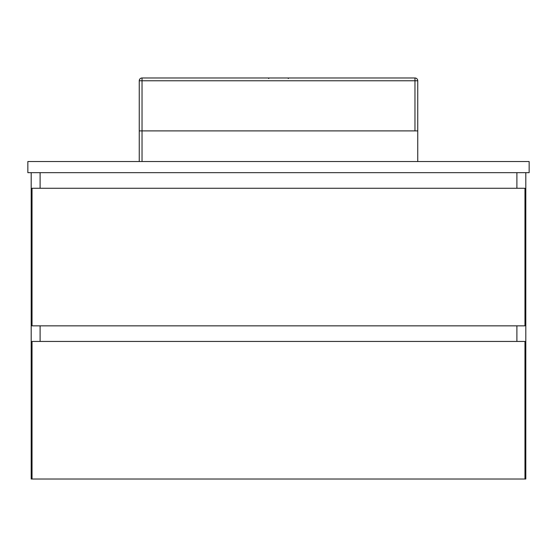 <?xml version="1.0" encoding="UTF-8"?>
<svg xmlns="http://www.w3.org/2000/svg" width="557" height="557" viewBox="0 0 557 557"><rect width="100%" height="100%" fill="white"/><g stroke="black" fill="none" stroke-linecap="round" stroke-linejoin="round"><path stroke-width="0.84" d="M40.104 172.67L40.104 188.266L40.104 172.67M40.104 325.845L40.104 341.441L40.104 325.845M525.808 172.67L525.808 479.02L524.973 479.02L524.973 341.441L32.028 341.441L32.028 479.02L31.192 479.02L31.192 172.67M516.896 341.441L516.896 325.845L516.896 341.441M516.896 188.266L516.896 172.67L516.896 188.266M32.028 188.266L32.028 325.845L524.973 325.845L524.973 188.266L32.028 188.266M32.028 479.02L524.973 479.02M529.15 161.53L529.15 172.67L27.85 172.67L529.15 172.67L529.15 161.53L27.85 161.53L27.85 172.67L27.85 161.53L529.15 161.53M288.248 78.537L288.805 77.98L268.195 77.98L268.752 78.537M417.75 80.765A2.785 2.785 0 0 0 414.965 77.98L142.035 77.98L414.965 77.98A2.785 2.785 0 0 1 417.75 80.765L417.75 161.53L417.75 130.895L142.035 130.895L142.035 161.53L142.035 80.765L417.75 80.765A2.785 2.785 0 0 0 414.965 77.98L414.965 130.895M161.175 77.98L167.532 77.98L161.175 77.98M167.532 77.98L395.825 77.98L167.532 77.98M142.035 130.895L139.25 130.895L139.25 161.53L139.25 80.765A2.785 2.785 0 0 1 142.035 77.98L142.035 80.765L139.25 80.765A2.785 2.785 0 0 1 142.035 77.98A2.785 2.785 0 0 0 139.25 80.765"/></g></svg>
